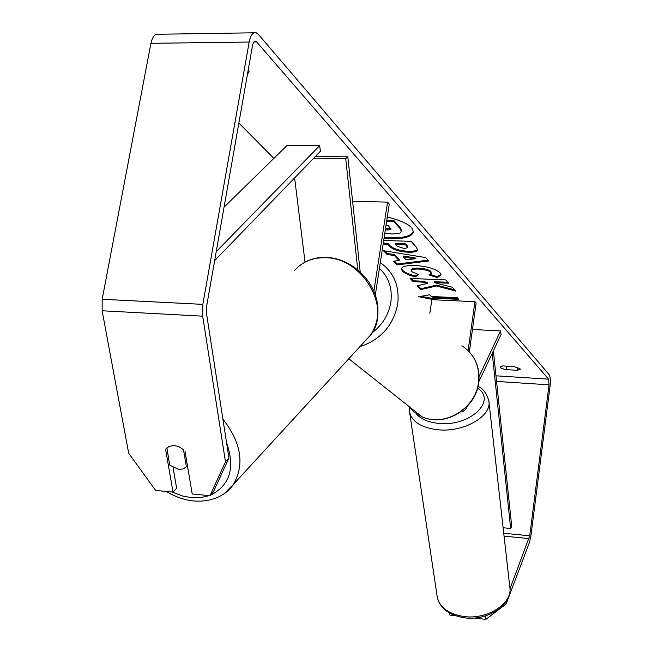 <?xml version="1.0" encoding="UTF-8"?>
<svg xmlns="http://www.w3.org/2000/svg" width="652" height="652" viewBox="0 0 652 652"><rect width="100%" height="100%" fill="white"/><g stroke="black" fill="none" stroke-linecap="round" stroke-linejoin="round"><path stroke-width="0.98" d="M472.456 329.447L500.597 330.955L501.062 334.533L478.804 381.754M467.182 406.416L465.87 409.195L463.425 411.225L462.675 410.548M469.334 351.86L476.131 303.074L474.925 301.697L468.103 350.597M429.847 313.278L431.828 299.675L474.925 301.697M500.597 330.955L479.057 376.481M384.012 238.387C401.461 239.651 411.282 237.54 413.482 232.063L411.86 227.947C407.679 223.554 399.48 219.936 387.28 217.1M228.933 458.022L213.424 491.779L209.952 495.699L225.47 461.852L228.933 458.022L206.407 312.821L206.488 306.953L252.463 45.803C253.172 42.364 254.345 40.815 255.983 41.157L548.585 379.154L549.041 384.827L529.709 535.805L509.97 588.87M238.86 123.073L273.873 158.379M293.954 178.632L294.818 179.496M436.506 285.992L455.65 291.028L452.252 287.239L434.191 282.593L448.641 283.212L445.699 279.928L410.059 278.42L413.197 281.688L422.309 282.08L427.41 283.441L417.133 285.796L420.801 289.61L436.506 285.992L436.636 285.103L454.574 289.83M399.122 260.531L394.411 255.576L387.019 254.427L383.441 250.694L425.691 257.573L428.755 260.987L397.084 264.908L393.531 261.207L399.122 260.531L399.26 259.61L394.55 254.647L394.411 255.576M248.29 69.511L249.145 71.924L247.524 73.863M506.319 369.627L517.435 370.32L520.247 369.26L520.019 368.722L514.012 366.587L502.814 365.902L500.068 366.946C500.255 367.972 502.342 368.869 506.319 369.627L506.791 366.147M434.387 299.79L418.69 296.701L429.652 294.818L431.241 296.489L457.174 297.687L458.682 299.349L432.822 298.143L434.387 299.79M383.702 240.441L411.135 241.362L416.343 247.181L417.484 249.724C417.182 251.55 414.069 252.389 408.144 252.226L408.038 252.226C398.975 251.656 392.724 249.602 389.285 246.048L387.549 244.207L383.148 244.052M415.528 276.807C409.595 275.6 405.21 273.71 402.374 271.134L401.371 268.885C401.917 266.472 406.465 265.348 415.022 265.511L415.128 265.511C427.068 266.301 435.365 268.73 440.01 272.797L441.005 275.062L437.109 277.63L429 274.875L431.241 273.4L430.801 272.389C428.56 270.531 424.468 269.431 418.527 269.072L418.421 269.064C413.906 268.942 411.469 269.472 411.11 270.645L411.534 271.607L418.462 274.525L415.528 276.807L415.658 275.91C409.733 274.704 405.348 272.805 402.504 270.23L401.502 268.428M517.435 370.32L517.802 367.532M225.47 461.852L202.682 316.163L202.837 304.37L249.17 42.038C250.596 35.159 252.935 32.07 256.195 32.763L258.388 34.377L549.163 374.672C550.337 376.677 550.647 380.45 550.076 386L530.818 536.588L529.53 542.211L506.123 604.013L485.813 619.4L485.275 615.969M173.065 467.582L176.643 488.242L173.041 492.113L155.616 490.418L128.689 453.27L102.128 310.768L102.185 299.26L150.93 43.325C152.446 36.61 155.013 33.586 158.632 34.254L254.125 32.796M505.846 602.106L506.123 604.013M474.183 618.014L485.813 619.4M449.578 613.084L449.937 615.121L449.13 612.823M449.937 615.121L455.715 615.806M166.888 447.875L169.691 465.129L178.607 469.391L182.968 468.984L186.39 466.856L183.489 449.717L178.852 446.628L173.693 445.446L168.925 446.449L165.6 449.464L173.041 492.113M166.757 448.291L165.6 449.464M184.989 451.151L192.21 493.971L209.952 495.699M384.158 237.434C400.915 238.673 410.703 236.733 413.515 231.599M386.758 220.482L394.044 220.694L400.189 227.564L401.559 230.482L401.412 231.46L399.986 233.049L392.137 234.011L384.81 233.172M394.044 220.694L393.889 221.68L400.043 228.55L401.412 231.46M386.612 221.468L393.889 221.68M457.859 298.437L432.944 297.279L432.822 298.143M433.352 298.706L421.094 296.285M394.55 254.647L387.166 253.498L387.019 254.427M387.166 253.498L384.672 250.898M428.014 260.164L397.223 263.995L397.084 264.908M397.223 263.995L394.444 261.093M415.104 258.803L415.234 257.874L403.482 256.04L403.335 256.969L406.009 259.822L415.104 258.803L403.335 256.969M417.484 249.243C416.734 250.759 413.661 251.444 408.282 251.289L408.176 251.289C399.122 250.718 392.871 248.665 389.431 245.103L387.695 243.261L387.549 244.207M387.695 243.261L383.294 243.106M407.777 247.638L407.427 245.633L405.829 243.881L395.854 243.538L395.715 244.492L397.353 246.252L404.297 248.551L407.777 247.638L405.691 244.834L395.715 244.492M405.829 243.881L405.691 244.834M417.932 285.609L420.923 288.73L420.801 289.61M420.923 288.73L436.636 285.103M411.086 278.469L413.327 280.8L422.439 281.191L427.541 282.552L427.41 283.441M422.439 281.191L422.309 282.08M413.327 280.8L413.197 281.688M447.802 282.275L434.322 281.705L434.191 282.593M441.005 274.606L437.239 276.725L437.109 277.63M437.239 276.725L430.312 274.37M431.241 273.4L430.931 271.476C428.698 269.618 424.607 268.518 418.657 268.159L418.56 268.151C414.044 268.037 411.608 268.567 411.241 269.741L411.11 270.645M417.696 274.321L415.658 275.91M385.332 229.773L387.867 230.05L391.037 229.17L388.127 225.445L386.008 225.38M385.487 228.803L390.915 228.624M313.759 158.159L345.731 158.623L357.777 269.92M294.623 177.939L305.03 262.128M373.873 291.224L387.557 202.136L389.277 204.084L375.34 294.973M352.593 201.272L387.557 202.136M315.47 156.382L347.818 156.847L345.731 158.623M347.818 156.847L360.214 272.047M187.458 465.781L186.39 466.856M224.052 207.181L287.222 145.306L319.627 145.681L216.219 251.656M214.638 260.629L320.45 151.24L319.627 145.681M503.124 527.745L510.663 528.479L511.69 526.188L493.368 350.849M510.663 528.479L492.252 353.221M509.766 586.784C513.32 603.271 487.101 620.296 463.205 616.409C448.617 613.891 439.994 607.574 437.329 597.468L409.627 412.52C412.292 421.958 421.567 427.696 437.435 429.725C463.458 432.814 492.423 416.098 488.813 400.695L509.766 586.784C513.132 604.917 487.134 621.503 463.735 617.688C449 615.154 440.206 608.414 437.329 597.468M477.59 388.07C497.46 400.988 469.31 427.158 438.258 423.344C427.924 422.211 420.54 418.951 416.106 413.555M253.913 41.989L257.059 41.948M495.976 375.813L548.585 379.154M504.061 536.123L529.065 538.625M503.735 533.23L529.709 535.805M496.563 381.42L549.041 384.827M102.128 310.768L202.682 316.163M102.185 299.26L202.837 304.37M150.93 43.325L249.17 42.038M400.189 227.564L400.043 228.55M408.176 251.289L408.038 252.226M389.431 245.103L389.285 246.048M408.282 251.289L408.144 252.226M407.427 245.633L407.28 246.586M402.504 270.23L402.374 271.134M430.931 271.476L430.801 272.389M418.657 268.159L418.527 269.072M418.56 268.151L418.421 269.064M387.899 229.08L387.753 230.05M388.013 229.08L387.867 230.05M380.295 262.626C393.906 272.283 399.709 286.114 397.712 304.101C393.278 325.584 380.67 339.773 359.896 346.66M372.194 332.74C382.496 324.81 388.714 314.631 390.85 302.194C392.553 288.404 388.739 277.124 379.423 268.355M407.443 405.242L413.881 411.925L421.893 416.701C444.468 427.394 475.773 408.608 478.519 382.398C480.051 366.457 474.526 354.264 461.966 345.813M172.169 492.024L182.731 496.058L192.128 497.737L200.384 497.663L209.325 495.634M364.712 341.428L370.874 334.72C391.819 308.445 362.74 257.833 325.804 257.736C312.683 257.377 302.202 261.721 294.378 270.751M210.352 495.251C229.96 485.463 235.364 467.973 226.57 442.765M222.902 419.122C241.346 442.757 244.818 464.55 233.31 484.493L224.386 493.474M463.425 411.225L461.942 411.119M488.813 400.695C486.522 393.237 482.92 388.47 478.014 386.383M409.383 407.655L409.627 412.52M255.983 41.157L254.94 41.174M166.733 448.152L165.942 448.951M472.521 355.853C477.867 363.824 479.921 372.789 478.682 382.732C475.952 408.869 444.745 427.573 421.893 416.701L348.796 358.755M166.415 491.469C174.785 496.579 183.481 499.709 192.487 500.85C213.041 502.928 227.246 493.923 233.31 484.493L370.874 334.72C392.724 298.803 359.953 258.917 326.97 257.426M303.938 262.74C310.686 258.877 318.168 257.092 326.383 257.393"/></g></svg>

